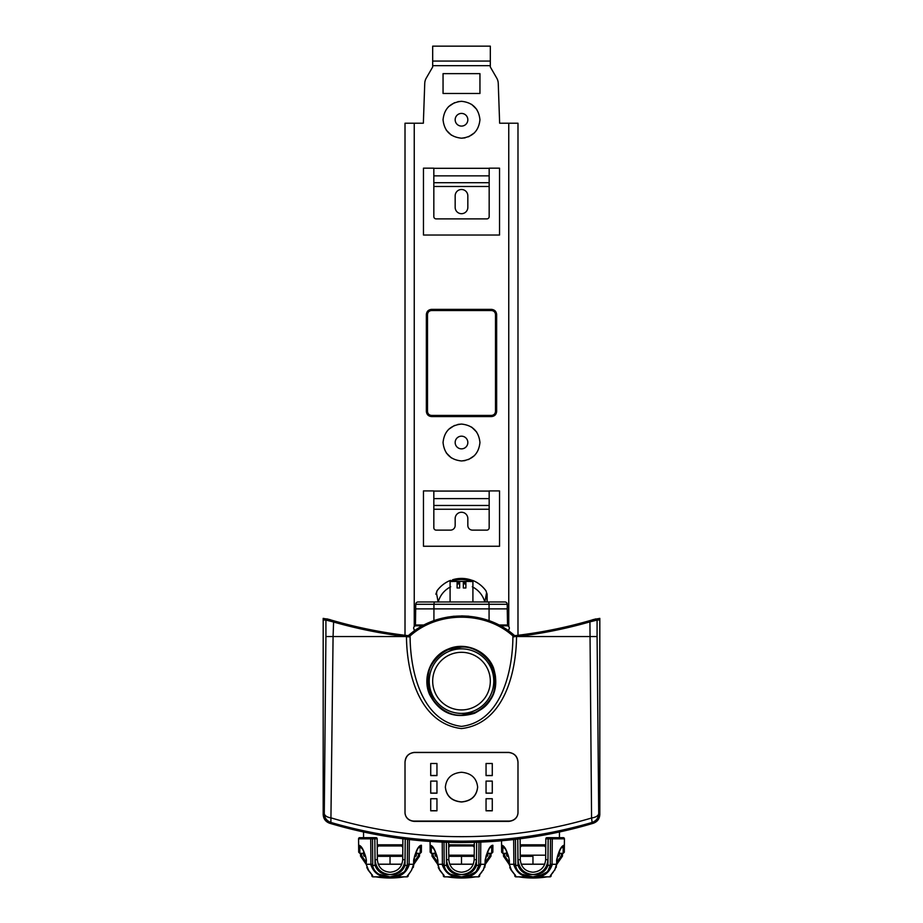 <?xml version="1.0" encoding="UTF-8"?>
<svg xmlns="http://www.w3.org/2000/svg" width="923" height="923" viewBox="0 0 923 923"><rect width="100%" height="100%" fill="white"/><g stroke="black" fill="none" stroke-linecap="round" stroke-linejoin="round"><path stroke-width="1.38" d="M461.5 126.093A6.334 6.334 0 0 1 455.166 119.759A6.334 6.334 0 0 1 461.5 113.414A6.334 6.334 0 0 1 467.834 119.759A6.334 6.334 0 0 1 461.5 126.093M461.5 448.855A6.334 6.334 0 0 1 455.166 442.509A6.334 6.334 0 0 1 461.5 436.175A6.334 6.334 0 0 1 467.834 442.509A6.334 6.334 0 0 1 461.5 448.855M378.222 864.17L390.037 864.17L390.037 856.336L377.322 856.336M449.686 864.17L461.5 864.17L461.5 856.336L448.797 856.336M521.16 864.17L532.963 864.17L532.963 856.336L520.26 856.336M377.23 844.937L378.026 844.81L378.557 845.953L377.403 847.095L378.557 845.953L401.517 845.953L402.67 847.095L401.724 845.976M461.5 648.846A32.27 32.27 0 0 1 493.77 681.116A32.27 32.27 0 0 1 461.5 713.398A32.27 32.27 0 0 1 429.23 681.116A32.27 32.27 0 0 1 461.5 648.846M467.834 207.363A6.334 6.334 0 0 1 461.5 213.698A6.334 6.334 0 0 1 455.166 207.363L455.166 195.838A6.334 6.334 0 0 1 461.5 189.492A6.334 6.334 0 0 1 467.834 195.838L467.834 207.363M486.259 855.183L487.875 855.183L487.898 851.341M436.741 855.183L435.125 855.183L436.279 856.336A1.154 1.154 90 0 1 435.125 855.183L435.102 851.341M448.693 844.937L449.501 844.81L450.02 845.953L448.866 847.095L450.02 845.953L472.98 845.953L474.134 847.095L473.187 845.976M449.501 844.81L474.307 844.937M520.157 844.937L520.964 844.81L521.483 845.953L520.33 847.095L521.483 845.953L544.443 845.953L545.597 847.095L544.662 845.976M415.258 630.294A2.308 2.308 0 0 1 415.961 625.794L415.95 625.667A0.692 0.692 0 0 1 415.454 625.009A0.692 0.692 0 0 0 415.454 625.009L415.742 604.277L433.937 604.277L433.937 608.892L415.742 608.892M461.5 715.152C425.399 717.252 414.542 661.249 448.624 649.619L461.5 647.092C444.598 645.627 426.011 664.214 427.476 681.116C426.011 698.03 444.586 716.617 461.5 715.152C478.402 716.617 496.989 698.03 495.524 681.116C496.989 664.214 478.414 645.627 461.5 647.092C497.532 644.969 508.515 700.961 474.376 712.625L461.5 715.152M361.135 847.556L358.655 847.556L358.574 838.822A1.154 1.154 0 0 1 359.728 837.657L371.438 837.657A1.154 0.704 90 0 0 370.734 838.822L358.574 838.822A1.154 1.154 0 0 1 359.728 837.657M559.361 853.337L563.157 853.337L564.311 852.194L564.426 838.822L552.266 838.822A1.154 0.704 -90 0 0 551.562 837.657L563.272 837.657A1.154 1.154 0 0 1 564.426 838.822L564.368 845.272A1.154 1.154 0 0 1 563.215 846.414L562.419 846.414L563.215 846.414L563.192 847.556L561.865 847.556M504.8 625.794L507.015 625.794A2.308 2.308 0 0 1 507.742 630.294M445.359 787.042C446.386 796.007 451.762 800.956 461.5 801.902C471.238 800.956 476.614 796.007 477.641 787.042M445.359 787.134C446.317 796.157 451.693 801.106 461.5 801.983C471.307 801.106 476.683 796.157 477.641 787.134C476.683 778.112 471.307 773.162 461.5 772.274C451.693 773.162 446.317 778.112 445.359 787.134M403.27 838.811L402.889 838.799A1.154 1.154 0 0 1 402.889 838.765L402.716 859.671C401.909 867.308 397.686 871.508 390.037 872.235C382.387 871.508 378.153 867.308 377.357 859.671L377.172 838.811M474.33 842.318L474.18 859.671C473.372 867.308 469.149 871.508 461.5 872.235C453.851 871.508 449.628 867.308 448.82 859.671L448.67 842.318M545.828 838.811L545.643 859.671C544.847 867.308 540.613 871.508 532.963 872.235C525.314 871.508 521.091 867.308 520.284 859.671L520.111 838.811M489.086 620.694L489.063 608.892L507.258 608.892L507.546 624.998A0.692 0.692 0 0 0 507.546 624.998L498.928 624.998M439.371 601.969L450.089 601.969L450.089 581.432L472.911 581.432L472.911 601.969L483.629 601.969L434.018 601.969M457.116 583.959L457.116 587.986L459.654 587.986L459.654 582.586L457.116 582.586L457.116 583.959L459.654 583.959M465.884 583.959L465.884 582.586L463.346 582.586L463.346 587.986L465.884 587.986L465.884 583.959L463.346 583.959M507.258 608.892L507.258 604.277A2.308 2.308 0 0 0 504.962 601.969L475.541 601.969M447.459 601.969L418.038 601.969L434.248 601.969L433.937 604.277L489.063 604.277L489.063 608.892L433.937 608.892L433.914 620.694M422.803 625.667L415.95 625.667M418.038 601.969A2.308 2.308 0 0 0 415.742 604.277M434.248 601.969L504.962 601.969M483.629 601.969L489.132 601.969M419.78 601.969L431.976 601.969M490.874 601.969L503.22 601.969M504.789 625.794L500.197 625.667M507.05 625.667A0.692 0.692 0 0 0 507.546 625.009M547.789 871.266L550.258 865.393C551.481 867.597 545.631 874.035 543.901 874.254L532.963 876.85L522.026 874.254C518.288 872.131 516.165 869.178 515.68 865.393L517.988 865.393L517.757 839.053M476.314 871.266L478.795 865.393C480.018 867.597 474.168 874.035 472.438 874.254L461.5 876.85L450.562 874.254C446.813 872.131 444.701 869.178 444.205 865.393L446.513 865.393L446.317 842.249M404.851 871.266L407.32 865.393C408.554 867.597 402.705 874.035 400.974 874.254L390.037 876.85L379.088 874.254C375.349 872.131 373.227 869.178 372.742 865.393L375.05 865.393C377.542 871.854 382.537 874.912 390.037 874.566C397.525 874.912 402.52 871.854 405.012 865.393L407.32 865.393L407.551 839.33M376.319 837.703L376.019 837.657A1.154 1.154 0 0 1 377.172 838.799L376.019 837.657L377.172 838.799L372.511 838.822L372.742 865.393L370.942 865.093L370.734 838.822L372.511 838.822A1.154 1.154 0 0 1 373.665 837.657L371.438 837.657M545.643 859.671L547.95 859.705C547.004 868.739 542.009 873.7 532.963 874.566C540.428 874.923 545.424 871.866 547.95 865.393L548.181 838.822L552.266 838.822L552.058 864.286L550.27 864.286L550.258 865.393L550.489 838.822A1.154 1.154 0 0 0 549.335 837.657L546.981 837.657A1.154 1.154 0 0 0 545.828 838.799L546.728 837.692M422.572 625.794L415.985 625.794M515.449 839.33L515.68 865.393L513.88 865.093L513.661 838.822M524.552 876.85L522.856 876.85M518.853 876.85L518.761 876.85C528.233 878.384 537.705 878.384 547.177 876.85M518.807 871.935L520.018 872.962M524.956 875.535L532.94 876.85M564.068 845.272L563.976 845.272C561.207 845.953 558.75 850.902 556.604 860.132L556.811 864.297L554.631 870.377L556.523 864.286L552.058 864.286L552.058 865.093C548.747 873.816 542.389 877.727 532.963 876.85L538.305 876.285M538.767 876.181L547.074 871.993M480.779 842.099L480.595 864.286L478.795 864.286L478.795 865.393L478.991 842.168M444.009 842.168L444.205 865.393L442.417 865.093L442.221 842.099M453.078 876.85L451.393 876.85M447.39 876.85L447.286 876.85C456.758 878.384 466.242 878.384 475.714 876.85M447.343 871.935L448.543 872.962M453.481 875.535L461.465 876.85M485.06 864.286L485.14 860.132L485.336 864.297L483.167 870.377L485.06 864.286L480.595 864.286L480.583 865.093C477.283 873.816 470.915 877.727 461.5 876.85L466.842 876.285M467.303 876.181L475.599 871.993M375.88 871.935L377.08 872.962M382.018 875.535L390.002 876.85L395.379 876.285M395.84 876.181L404.136 871.993M381.614 876.85L379.918 876.85M375.926 876.85L375.823 876.85C385.295 878.384 394.767 878.384 404.239 876.85M371.842 874.75A1.154 1.096 -0.5 0 0 372.627 875.639L368.554 870.227L366.189 864.297L366.119 860.144C366.408 856.625 362.751 848.895 361.897 848.537L359.785 846.414A1.154 1.154 0 0 1 358.632 845.272L359.024 845.272C361.793 845.953 364.25 850.902 366.396 860.132L366.189 864.297L368.369 870.377L371.831 874.6L371.842 875.708A1.154 1.154 0 0 0 372.996 876.85L390.037 876.85C380.611 877.727 374.253 873.816 370.942 865.093M372.627 875.639L372.142 874.75M547.95 865.393L552.058 865.093M554.446 870.227L550.373 875.639A1.154 1.096 0.5 0 0 551.158 874.762L551.158 875.708A1.154 1.154 0 0 1 550.004 876.85L550.373 875.639L550.004 876.85L532.963 876.85C523.549 877.727 517.18 873.816 513.88 865.093M436.948 810.729L436.948 798.73L430.718 798.73L430.718 810.729L436.948 810.729M430.718 763.494L430.718 775.505L436.948 775.505L436.948 763.494L430.718 763.494L430.718 775.597L436.948 775.597L436.948 763.494M430.718 781.089L430.718 793.088L436.948 793.088L436.948 781.089L430.718 781.089L430.718 793.18L436.948 793.18L436.948 781.089M486.052 763.494L486.052 775.505L492.282 775.505L492.282 763.494L486.052 763.494L486.052 775.597L492.282 775.597L492.282 763.494M486.052 793.088L492.282 793.088L492.282 781.089L486.052 781.089L486.052 793.088M492.282 810.729L492.282 798.73L486.052 798.73L486.052 810.729L492.282 810.729M504.073 847.556L501.593 847.556L501.95 845.272C504.719 845.953 507.177 850.902 509.334 860.132L509.415 864.286L511.296 870.377L514.769 874.6L514.78 875.708A1.154 1.154 0 0 0 515.934 876.85L515.565 875.639L515.934 876.85L532.963 876.85M501.535 840.761L501.57 845.272A1.154 1.154 0 0 0 502.723 846.414L504.823 848.537C505.689 848.895 509.346 856.625 509.046 860.144L509.127 864.297L511.492 870.239M514.78 874.75A1.154 1.096 -0.5 0 0 515.565 875.639L515.057 874.716M476.683 842.249L476.487 865.393L480.583 865.093M482.983 870.227L478.899 875.639A1.154 1.096 0.5 0 0 479.683 874.762L479.683 875.708A1.154 1.154 0 0 1 478.529 876.85L478.899 875.639L478.529 876.85L461.5 876.85C452.085 877.727 445.717 873.816 442.417 865.093M432.61 847.556L430.118 847.556L430.487 845.272C433.256 845.953 435.714 850.902 437.86 860.132L437.94 864.286L439.833 870.377L443.305 874.6L443.317 875.708A1.154 1.154 0 0 0 444.471 876.85L444.101 875.639L444.471 876.85L461.5 876.85M443.317 874.75A1.154 1.096 -0.5 0 0 444.101 875.639L443.594 874.716M409.339 838.822L409.12 865.093C405.82 873.816 399.451 877.727 390.037 876.85L407.066 876.85L407.435 875.639A1.154 1.096 0.5 0 0 408.22 874.762L408.22 875.708A1.154 1.154 0 0 1 407.066 876.85L411.52 870.227L413.585 864.286L413.666 860.132C415.823 850.902 418.281 845.953 421.05 845.272A1.154 1.142 90 0 1 420.08 846.403M413.585 864.286L407.331 864.286L407.32 865.393L409.12 865.093M413.666 860.132L413.873 864.297L411.52 870.227M377.172 838.799A1.154 1.154 0 0 0 376.019 837.657L373.665 837.657M358.932 845.272L359.024 845.272A1.154 1.142 90 0 0 359.982 846.403M564.311 852.194L563.976 845.272A1.154 1.142 90 0 1 563.018 846.403M430.718 798.73L430.718 810.821L436.948 810.821L436.948 798.73M486.052 781.089L486.052 793.18L492.282 793.18L492.282 781.089M486.052 798.73L486.052 810.821L492.282 810.821L492.282 798.73M544.778 864.17L532.963 864.17M551.562 837.657L549.335 837.657A1.154 1.154 0 0 1 550.489 838.822M511.48 870.227L515.565 875.639M501.87 845.272L501.95 845.272A1.154 1.142 90 0 0 502.92 846.403L502.793 853.337L501.627 852.194L501.57 845.272M485.14 860.132C487.286 850.902 489.744 845.953 492.513 845.272A1.154 1.142 90 0 1 491.555 846.403L491.59 846.379C489.628 846.864 487.575 851.444 485.417 860.144M487.886 853.337L491.682 853.337L492.836 852.194L492.894 845.272A1.154 1.154 0 0 1 491.751 846.414L491.728 847.556L490.39 847.556M473.314 864.17L461.5 864.17M440.017 870.227L444.101 875.639M430.072 841.43L430.106 845.272A1.154 1.154 0 0 0 431.249 846.414L432.056 846.414M437.86 860.132L437.583 860.144C437.871 856.625 434.225 848.895 433.36 848.537L431.249 846.414L431.329 853.337L430.164 852.194L430.106 845.272M430.395 845.272L430.487 845.272A1.154 1.142 90 0 0 431.445 846.403M416.423 853.337L420.219 853.337L421.373 852.194L421.43 845.272A1.154 1.154 0 0 1 420.277 846.414L420.127 846.379C418.165 846.864 416.1 851.444 413.954 860.144M401.84 864.17L390.037 864.17M361.654 853.337L361.689 855.817L360.685 856.106L361.689 855.817L366.154 862.186M358.632 845.272L358.689 852.194L359.843 853.337L359.785 846.414L360.581 846.414M375.05 865.393L374.819 837.657L375.05 859.705L377.357 859.671M556.846 862.186L561.311 855.817L562.315 856.106L561.311 855.817L561.346 853.337M405.012 812.598A9.218 8.492 180 0 0 414.242 821.089L508.758 821.089A9.218 8.492 180 0 0 517.988 812.598M517.988 762.329C517.399 756.422 514.319 753.145 508.758 752.522L414.242 752.522C408.681 753.145 405.601 756.422 405.012 762.329M504.593 853.337L504.627 855.817L503.623 856.106L504.627 855.817L509.092 862.186M485.383 862.186L489.836 855.817L490.84 856.106L489.836 855.817L489.882 853.337M433.118 853.337L433.164 855.817L432.16 856.106L433.164 855.817L437.617 862.186M419.48 846.414L420.277 846.414L420.253 847.556L418.927 847.556M413.908 862.186L418.373 855.817L419.377 856.106L418.373 855.817L418.407 853.337M358.655 847.556L358.689 852.194M405.012 812.909L405.012 762.19C405.347 756.514 408.428 753.249 414.242 752.395L508.758 752.395C514.561 753.237 517.641 756.502 517.988 762.19L517.988 812.909C517.445 817.905 514.365 820.732 508.758 821.401L414.242 821.401C408.647 820.743 405.566 817.916 405.012 812.909M448.416 648.973C431.156 655.503 422.03 677.217 429.46 694.246C439.256 712.983 454.301 719.329 474.584 713.271C493.263 703.418 499.574 688.316 493.528 667.964C487.009 650.68 465.388 641.508 448.416 648.973L448.624 649.619M324.677 618.86L323.212 619.956L323.212 814.421L324.285 813.613L325.911 636.547L333.076 636.547L330.884 822.451C326.765 820.939 324.561 817.997 324.285 813.613C324.723 815.828 327.1 817.282 331.426 817.997C415.315 842.976 508.446 842.826 591.574 817.997L589.924 621.871C566.111 628.69 541.905 633.582 517.318 636.547L512.911 636.547C512.726 671.679 501.051 721.636 461.465 726.389C421.869 721.451 410.32 671.794 410.089 636.547L410.089 635.959C437.917 610.864 485.256 611.014 512.911 635.959L513.707 636.547L514.711 635.682L513.996 635.082L512.911 636.547M408.854 636.893L408.301 635.682L409.004 635.082L410.089 635.959L408.854 636.893L405.682 636.547L405.935 635.405C381.453 632.451 357.363 627.571 333.653 620.764L327.4 618.975A1.154 1.154 -87.5 0 0 327.111 618.929L324.388 618.802M598.612 618.802L589.347 620.764L589.924 621.871L597.089 620.083A1.154 1.154 -92.5 0 0 595.6 618.975L589.347 620.764C565.637 627.571 541.547 632.451 517.065 635.405L516.292 635.497L516.534 636.639C516.269 672.821 503.796 723.701 461.431 728.582C419.077 723.459 406.766 672.832 406.466 636.639L406.708 635.497L405.935 635.405L408.301 635.682L406.708 635.497M589.359 620.764C565.88 627.513 541.778 632.393 517.065 635.405L517.318 636.547L597.089 636.547L598.715 813.613C598.277 815.828 595.9 817.282 591.574 817.997L592.116 822.451C549.543 834.877 506.012 841.118 461.5 841.165C416.827 841.095 373.284 834.854 330.884 822.451L329.788 823.258A461.05 461.05 0 0 0 593.212 823.258C597.343 821.77 599.535 818.816 599.788 814.421L599.788 619.956L598.323 618.86M599.788 814.421L598.715 813.613C598.439 817.997 596.235 820.939 592.116 822.451L593.212 823.258M501.593 847.556L501.627 852.194M492.836 852.194L492.605 845.272M430.118 847.556L430.164 852.194M520.226 853.025L520.18 847.095M545.758 847.095L545.701 853.025M377.299 853.025L377.242 847.095M448.763 853.025L448.716 847.095M474.284 847.095L474.237 853.025M402.82 847.095L402.774 853.025M421.373 852.194L421.13 845.272M390.037 856.336L402.74 856.336L390.037 856.336M514.757 635.728L511.838 633.316M323.212 814.421C323.454 818.805 325.646 821.758 329.788 823.258M325.911 636.547L325.911 620.083L333.076 621.871C356.889 628.69 381.095 633.582 405.682 636.547L333.076 636.547L333.641 620.764C357.12 627.513 381.222 632.393 405.935 635.405M502.781 853.337L506.577 853.337M507.742 856.336A1.154 1.154 90 0 1 506.589 855.183L508.527 856.336M557.4 856.336L558.196 856.336A1.154 1.154 -90 0 0 559.35 855.183L558.196 856.336M431.318 853.337L435.114 853.337M436.279 856.336L437.064 856.336M474.203 856.336L461.5 856.336M485.936 856.336L486.721 856.336A1.154 1.154 -90 0 0 487.875 855.183L486.721 856.336M520.964 844.81L544.974 844.81L544.443 845.953M544.974 844.81L545.77 844.937M364.804 856.336A1.154 1.154 90 0 1 363.65 855.183L365.6 856.336M473.499 844.81L472.98 845.953M378.026 844.81L402.036 844.81L401.517 845.953M402.036 844.81L402.843 844.937M414.473 856.336L415.258 856.336A1.154 1.154 90 0 0 416.411 855.183L415.258 856.336M359.855 853.337L363.639 853.337M502.504 626.971L497.185 624.121M496.482 623.786L489.675 620.914M468.815 616.206L461.535 615.883M454.162 616.206L447.251 617.141M440.075 618.745L433.683 620.775M432.61 621.179L427.026 623.544M420.6 626.902L409.143 634.955M409.004 635.082C438.021 609.561 485.152 609.711 513.996 635.082M470.084 581.432L471.238 581.628M451.762 581.628L452.905 580.867C458.639 579.125 464.361 579.125 470.095 580.867L470.442 579.771L472.818 580.579M517.065 635.405L514.699 635.682L514.146 636.893M471.249 581.432A1.154 1.154 -179 0 1 472.818 580.498L472.749 581.432M487.125 594.274A2.308 1.442 179.2 0 0 487.125 594.25A2.308 1.442 179.2 0 0 486.479 593.258L487.159 602.084L487.125 594.25L485.948 590.766C482.21 585.863 477.837 582.448 472.818 580.498L471.238 581.548M450.251 581.432L450.182 580.498L451.762 581.548M451.751 581.432A1.154 1.154 -1 0 0 450.182 580.498C445.163 582.448 440.79 585.863 437.052 590.766L435.875 594.25A2.308 1.442 -179.2 0 0 435.875 594.274L437.052 590.766L436.521 593.258A2.308 1.442 -179.2 0 0 435.875 594.25L435.875 594.274M324.527 618.814A461.085 461.085 0 0 1 323.177 618.387L329.973 619.61M593.028 619.61L599.823 618.387L599.823 814.444C599.581 818.828 597.389 821.782 593.247 823.281A461.085 461.085 0 0 1 329.753 823.281C325.623 821.793 323.431 818.851 323.177 814.444L323.177 618.387M599.823 618.387A461.085 461.085 0 0 1 598.473 618.814M472.299 586.786C478.656 590.097 482.833 595.185 484.852 602.061L486.479 593.258M472.68 580.544L461.5 578.421L452.558 579.771L452.916 581.432M450.701 586.786C444.344 590.097 440.167 595.185 438.148 602.061L436.521 593.258M423.461 490.921L433.833 490.921L433.833 505.469L489.167 505.469L489.167 490.921L499.539 490.921L499.539 546.254L423.461 546.254L423.461 490.921M499.539 168.171L499.539 235.03L423.461 235.03L423.461 168.171L433.833 168.171L433.833 182.708L489.167 182.708L489.167 168.171L499.539 168.171M479.948 93.477L443.052 93.477L443.052 73.644L479.948 73.644L479.948 93.477M517.988 635.289L517.988 123.221L499.643 123.221L498.258 83.439A11.526 11.526 0 0 0 496.724 78.074L490.321 66.987L490.321 61.056L432.679 61.056L432.679 66.987L426.276 78.074A11.526 11.526 0 0 0 424.742 83.439L423.357 123.221L405.012 123.221L405.012 635.289M491.474 416.573L491.474 415.419C493.909 415.177 495.247 413.827 495.501 411.393L496.078 411.393A4.615 4.615 0 0 1 491.474 415.996L431.526 415.996A4.615 4.615 0 0 1 426.922 411.393L426.922 314.558A4.615 4.615 0 0 1 431.526 309.955L491.474 309.955A4.615 4.615 0 0 1 496.078 314.558L496.655 411.393C496.332 414.519 494.601 416.25 491.474 416.573L431.526 416.573C428.399 416.25 426.668 414.519 426.345 411.393L427.499 411.393C427.753 413.827 429.091 415.177 431.526 415.419L431.526 416.573M433.833 509.242L433.833 527.818A2.308 2.308 0 0 0 436.141 530.114L450.551 530.114A4.615 4.615 0 0 0 455.166 525.51L455.166 518.588A6.334 6.334 0 0 1 461.5 512.253A6.334 6.334 0 0 1 467.834 518.588L467.834 525.51A4.615 4.615 0 0 0 472.449 530.114L486.859 530.114A2.308 2.308 0 0 0 489.167 527.818L489.167 509.242L433.833 509.242L433.833 505.469M489.167 505.469L489.167 509.242M489.167 182.708L489.167 186.492L433.833 186.492L433.833 216.582A2.308 2.308 0 0 0 436.141 218.889L486.859 218.889A2.308 2.308 0 0 0 489.167 216.582L489.167 186.492M433.833 186.492L433.833 182.708M432.679 61.056L432.679 46.15L490.321 46.15L490.321 61.056M495.501 411.393L495.501 314.558C495.247 312.124 493.909 310.786 491.474 310.532L491.474 309.378C494.601 309.701 496.332 311.432 496.655 314.558L496.655 411.393M431.526 310.532C429.091 310.786 427.753 312.124 427.499 314.558L426.345 314.558C426.668 311.432 428.399 309.701 431.526 309.378L431.526 310.532L491.474 310.532M471.595 104.322L476.741 109.376M474.537 132.797L468.492 136.823M465.1 137.85L461.5 138.196C450.378 137.031 444.228 130.881 443.052 119.759C444.228 108.626 450.378 102.488 461.5 101.311C472.622 102.488 478.772 108.626 479.948 119.759C478.772 130.881 472.622 137.031 461.5 138.196M471.595 427.072L476.741 432.137M474.537 455.558L468.492 459.573M465.1 460.6L461.5 460.958C450.378 459.792 444.228 453.643 443.052 442.509C444.228 431.387 450.378 425.238 461.5 424.072C472.622 425.238 478.772 431.387 479.948 442.509C478.772 453.643 472.622 459.792 461.5 460.958M402.751 855.183L377.311 855.183M474.214 855.183L448.786 855.183M545.689 855.183L520.249 855.183M401.817 864.24L378.245 864.24M473.28 864.24L449.72 864.24M544.755 864.24L521.183 864.24M461.5 709.937A28.821 28.821 0 0 0 490.321 681.116A28.821 28.821 0 0 0 461.5 652.307A28.821 28.821 0 0 0 432.679 681.116A28.821 28.821 0 0 0 461.5 709.937M363.65 855.183L363.639 851.341L363.65 855.183L365.266 855.183M363.558 837.657L363.535 831.969L363.558 837.657M506.589 855.183L506.565 851.341L506.589 855.183L508.204 855.183M424.072 624.998L415.454 624.998M488.752 601.969L489.063 604.277L507.258 604.277M548.181 837.657L548.181 838.822L545.828 838.799M547.95 859.705L548.135 837.657M517.988 865.393C520.514 871.877 525.51 874.935 532.963 874.566C523.987 873.631 518.991 868.681 517.988 859.705L520.284 859.671M517.803 839.053L517.988 859.705M476.487 865.393C473.961 871.866 468.965 874.923 461.5 874.566C470.545 873.7 475.541 868.739 476.487 859.705L476.637 842.249M446.513 865.393C449.051 871.877 454.047 874.935 461.5 874.566C452.524 873.631 447.528 868.681 446.513 859.705L448.82 859.671M474.18 859.671L476.487 859.705M446.363 842.249L446.513 859.705M375.05 859.705C376.053 868.681 381.049 873.631 390.037 874.566C399.071 873.7 404.066 868.739 405.012 859.705L405.197 839.053M405.243 839.053L405.012 865.393M402.716 859.671L405.012 859.705M372.73 864.286L366.477 864.286M515.669 864.286L509.415 864.286M444.205 864.286L437.94 864.286M549.82 838.822A1.154 0.819 -90 0 0 549 837.657M564.345 847.556L563.192 847.556L563.145 853.337M474.376 712.625L474.584 713.271M408.301 635.682L410.089 636.547M492.882 847.556L491.728 847.556L491.671 853.337M421.407 847.556L420.253 847.556L420.207 853.337M323.212 619.956L325.911 620.083A1.154 1.154 -87.5 0 1 327.111 618.929L333.641 620.764M557.734 855.183L559.35 855.183L559.361 851.341L559.35 855.183M414.796 855.183L416.411 855.183L416.435 851.341L416.411 855.183M597.089 636.547L597.089 620.083L599.788 619.956M559.465 831.969L559.442 837.657L559.465 831.969M433.833 491.071L489.167 491.071M433.833 498.616L489.167 498.616M433.833 175.866L489.167 175.866M433.833 168.309L489.167 168.309M414.242 123.221L414.242 626.567M414.242 629.624L414.242 631.009M490.321 65.66L432.679 65.66M508.758 631.009L508.758 629.624M508.758 626.567L508.758 123.221M496.655 314.558L495.501 314.558M431.526 309.378L491.474 309.378M426.345 411.393L426.345 314.558M451.405 457.946L446.259 452.893M448.463 429.472L454.508 425.445M457.9 424.418L461.5 424.072M451.405 135.196L446.259 130.131M448.463 106.71L454.508 102.695M457.9 101.668L461.5 101.311M427.499 314.558L427.499 411.393M431.526 415.419L491.474 415.419M437.583 860.144L437.664 864.297L439.833 870.377L438.263 867.516M368.369 870.377L366.8 867.516M369.627 871.97L370.677 873.239M370.792 873.366L371.842 874.739M562.845 846.414L563.065 846.379C561.092 846.864 559.038 851.444 556.881 860.144L556.2 867.516M553.385 871.958L551.135 874.785M511.296 870.377L509.738 867.516M512.553 871.97L513.615 873.239M513.719 873.366L514.769 874.739M481.91 871.958L479.672 874.785M441.09 871.97L442.152 873.239M442.255 873.366L443.305 874.739M410.447 871.958L408.197 874.785M360.501 853.337L360.547 856.163L366.189 864.309M556.811 864.297L562.453 856.163L562.499 853.337M503.439 853.337L503.485 856.163L509.127 864.309M491.036 853.337L490.99 856.163L485.336 864.251L484.737 867.516M431.964 853.337L432.01 856.163L437.664 864.309M419.561 853.337L419.515 856.163L413.873 864.251L413.273 867.516M408.462 635.543L410.897 633.524M516.292 635.497L514.699 635.682M330.203 619.691L330.815 619.944M592.797 619.691L592.185 619.944M485.994 590.835C482.579 586.151 478.183 582.701 472.818 580.498M437.006 590.835C440.421 586.151 444.817 582.701 450.182 580.498M452.558 579.771C458.523 577.96 464.477 577.96 470.442 579.771"/></g></svg>

